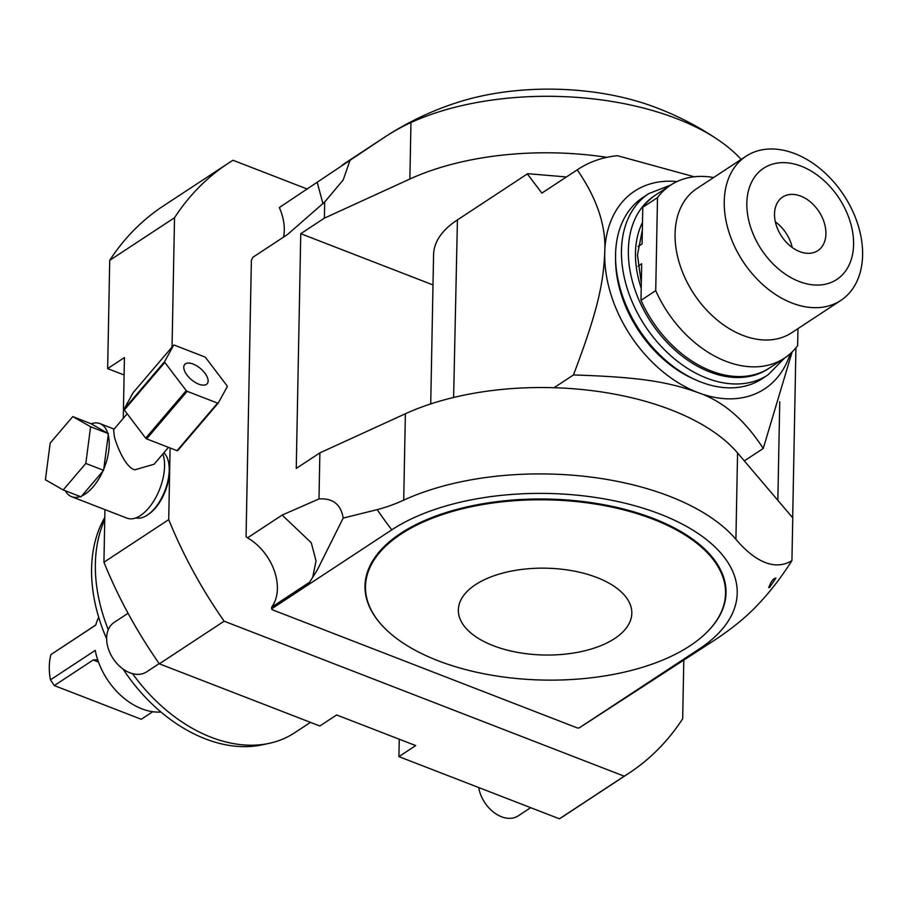 <?xml version="1.0" encoding="UTF-8"?>
<svg xmlns="http://www.w3.org/2000/svg" width="908" height="908" viewBox="0 0 908 908"><rect width="100%" height="100%" fill="white"/><g stroke="black" fill="none" stroke-linecap="round" stroke-linejoin="round"><path stroke-width="1.36" d="M168.729 519.626L103.932 562.234A364.88 255.103 56.7 0 0 159.343 663.816L224.151 621.197A364.88 255.103 56.7 0 1 168.729 519.626L170.102 447.984M172.043 347.049L174.529 217.716L109.72 260.335L107.643 368.603L124.441 357.559L123.272 418.327M103.932 562.234L104.942 509.604M135.973 517.866A35.752 18.251 -68.8 0 0 147.573 514.938L148.764 514.121A34.266 17.49 -68.8 0 0 155.506 507.924A34.266 17.49 -68.8 0 0 168.695 462.694L168.355 461.287A35.752 18.251 -68.8 0 0 163.86 452.797M109.72 260.335A364.88 255.103 -123.3 0 1 163.315 205.98L228.124 163.361A364.88 255.103 -123.3 0 1 233.004 160.262L307.392 189.091M107.643 368.603L124.101 374.981M399.248 739.214L398.907 756.625L415.694 745.582L336.63 714.948L319.843 725.991L159.343 663.816M559.407 818.8L624.205 776.192A364.88 255.103 56.7 0 0 629.085 773.094L564.277 815.713A364.88 255.103 56.7 0 1 559.407 818.8L398.907 756.625M683.792 660.4L682.68 718.739A364.88 255.103 56.7 0 1 629.085 773.094M624.205 776.192L224.151 621.197M174.529 217.716A364.88 255.103 -123.3 0 1 228.124 163.361M246.068 536.673L251.368 260.403L252.889 257.27L287.541 234.491L324.701 201.973L324.383 218.147L300.752 233.697L296.246 468.426L319.877 452.876L318.992 498.935L282.15 515.074L247.498 537.865L246.068 536.673M272.23 565.593A48.079 33.607 56.7 0 0 261.459 549.226M577.465 727.989L272.037 609.654L271.662 608.837L391.791 529.841A191.736 95.964 -178.9 0 1 660.059 514.087A191.736 95.964 -178.9 0 1 699.251 648.959L579.122 727.955L577.465 727.989M283.534 237.124A45.604 31.894 56.7 0 0 279.324 207.557L384.345 137.358A218.124 136.155 118.6 0 1 384.742 137.097A218.124 136.155 118.6 0 1 410.961 122.535A207.092 103.66 1.1 0 1 718.444 140.048A207.092 103.66 1.1 0 1 741.144 159.433M384.742 137.097A300.775 300.775 0 0 1 458.075 102.229A172.293 86.237 1.1 0 1 651.604 105.941A300.775 300.775 0 0 1 718.444 140.048M792.116 351.986L763.231 448.473L744.322 460.901L792.763 517.878L791.935 560.599A200.339 102.275 111.2 0 1 738.613 622.593A300.775 300.775 0 0 1 714.63 640.117L579.122 727.955M792.684 517.787L795.941 347.809M319.877 452.876L405.365 413.764A207.092 103.66 1.1 0 1 554.05 387.716A207.092 103.66 1.1 0 1 737.568 452.956L744.322 460.901M433.002 284.93L300.752 233.697M410.961 122.535L409.871 179.024L324.383 218.147M409.871 179.024A207.092 103.66 1.1 0 1 606.885 157.345M566.422 176.958L527.696 173.689L457.019 220.179A118.335 59.236 1.1 0 0 456.02 220.837A118.335 59.236 1.1 0 0 433.581 254.66L430.721 403.912M456.225 220.701A117.847 58.986 -178.9 0 1 456.429 220.565A117.847 58.986 -178.9 0 1 457.428 219.906L527.696 173.689M350.068 160.148L343.19 179.966L324.701 201.973M322.964 203.767L317.289 182.587M694.268 176.776L617.474 155.699A167.651 117.211 56.7 0 0 578.033 169.319A167.651 117.211 56.7 0 0 577.227 169.853C597.248 198.807 606.408 226.614 604.717 253.264A118.335 82.742 56.7 0 0 697.628 392.449A118.335 82.742 56.7 0 0 790.21 353.757M578.033 169.319L542.678 192.564A167.651 117.211 56.7 0 0 541.883 193.098L527.344 173.927M541.883 193.098L577.227 169.853M676.993 181.577A118.335 82.742 56.7 0 0 604.717 253.264C603.275 284.772 597.112 312.454 573.47 374.947L554.05 387.716M573.47 374.947C640.39 377.07 668.152 381.928 697.628 392.449C722.7 400.905 744.56 419.587 763.231 448.473M791.935 560.599A218.124 76.385 -101.4 0 1 735.911 539.329A207.092 103.66 -178.9 0 0 403.708 500.138A218.124 136.155 118.6 0 1 377.195 509.626L343.19 518.082C340.943 504.405 332.873 498.027 318.992 498.935M768.781 587.624L769.53 587.612L775.943 578.067C773.275 578.419 770.892 581.608 768.781 587.624M383.187 626.611A180.544 90.369 1.1 0 1 382.972 626.384A180.544 90.369 1.1 0 1 430.574 518.059A180.544 90.369 1.1 0 1 653.374 518.479A180.544 90.369 1.1 0 1 706.526 632.592A180.544 90.369 1.1 0 1 706.299 632.808M343.19 518.082L317.414 569.747L309.617 582.21L271.651 607.18A45.604 31.894 56.7 0 0 272.116 565.366A45.604 31.894 56.7 0 0 261.629 549.419A45.604 31.894 56.7 0 0 247.498 537.865M271.651 607.18L271.662 608.837M312.727 577.34L316.041 560.906L311.262 542.757L282.15 515.074M706.084 633.035A180.056 90.13 -178.9 0 1 437.94 660.683A180.056 90.13 1.1 0 1 383.403 626.838A180.056 90.13 1.1 0 1 430.88 518.797A180.056 90.13 1.1 0 1 653.079 519.217A180.056 90.13 -178.9 0 1 706.084 633.035L706.526 632.592M493.271 645.679A86.748 43.425 -178.9 0 0 614.648 638.54A86.748 43.425 -178.9 0 0 596.919 577.522A86.748 43.425 1.1 0 0 475.542 584.65A86.748 43.425 1.1 0 0 493.271 645.679M615.567 258.553A104.783 73.253 56.7 0 0 695.199 379.646M768.032 374.856L762.141 378.727A108.472 75.841 56.7 0 1 667.198 361.611A108.472 75.841 56.7 0 1 615.567 254.388A108.472 75.841 -123.3 0 1 642.943 197.456L648.834 193.574A108.472 75.841 -123.3 0 0 621.458 250.517A108.472 75.841 -123.3 0 0 673.089 357.729A108.472 75.841 -123.3 0 0 768.032 374.856L784.648 358.024M797.973 328.605L797.655 345.63A103.546 72.39 56.7 0 1 784.467 358.138L769.746 367.831A103.546 72.39 56.7 0 1 640.991 300.332L641.695 263.74L637.972 266.192M640.991 300.332L655.724 290.651L657.505 197.615L642.785 207.296L642.081 243.889L638.063 246.533M642.785 207.296A103.546 72.39 -123.3 0 1 655.962 194.789L670.683 185.107A103.546 72.39 -123.3 0 1 713.609 177.537M657.505 197.615A103.546 72.39 -123.3 0 1 670.683 185.107M655.724 290.651A103.546 72.39 56.7 0 0 784.467 358.138M840.831 300.423L791.663 332.759A86.294 60.325 56.7 0 1 716.14 319.139A86.294 60.325 56.7 0 1 675.064 233.855A86.294 60.325 -123.3 0 1 696.845 188.569L746.001 156.233A86.294 60.325 -123.3 0 1 821.524 169.853A86.294 60.325 -123.3 0 1 862.6 255.137A86.294 60.325 56.7 0 1 840.831 300.423A86.294 60.325 56.7 0 1 765.296 286.815A86.294 60.325 56.7 0 1 724.232 201.531A86.294 60.325 -123.3 0 1 746.001 156.233M746.841 203.176A66.568 46.535 56.7 0 0 799.108 281.469A66.568 46.535 56.7 0 0 853.588 244.536A66.568 46.535 -123.3 0 0 801.321 166.243A66.568 46.535 -123.3 0 0 746.841 203.176M774.524 213.902A32.052 22.405 -123.3 0 1 782.605 197.081A32.052 22.405 -123.3 0 1 810.662 202.132A32.052 22.405 -123.3 0 1 825.917 233.81A32.052 22.405 56.7 0 1 817.824 250.642A32.052 22.405 56.7 0 1 789.778 245.58A32.052 22.405 56.7 0 1 774.524 213.902M792.219 247.487A32.052 22.405 56.7 0 0 775.353 221.847M777.85 500.342L779.745 401.801M310.468 722.359L294.578 732.813A147.425 103.081 -123.3 0 1 269.188 743.346A147.425 103.081 -123.3 0 1 132.523 673.634M108.279 629.675A147.425 103.081 -123.3 0 1 95.363 563.834A147.425 103.081 -123.3 0 1 104.749 519.682M269.188 743.346L262.298 744.821A144.792 101.231 -123.3 0 1 123.034 669.014M106.645 638.823A144.792 101.231 -123.3 0 1 91.595 568.533A144.792 101.231 -123.3 0 1 104.783 517.469M160.977 712.031A60.893 42.574 -123.3 0 1 141.864 708.83A60.893 42.574 -123.3 0 1 95.238 650.389L50.462 679.831A60.893 42.574 -123.3 0 1 50.95 654.566L95.726 625.124A60.893 42.574 -123.3 0 1 98.711 617.349M95.749 625.01L50.95 654.566M152.76 711.713L141.273 719.272L54.298 685.574L50.462 679.831L54.298 685.574L93.172 660.003L97.701 659.787M159.206 663.6L146.619 671.875A29.589 20.68 56.7 0 1 120.719 667.21A29.589 20.68 56.7 0 1 106.645 637.972A29.589 20.68 -123.3 0 1 114.113 622.445L128.062 613.263M478.686 787.531A29.589 20.68 56.7 0 0 494.69 813.023A29.589 20.68 56.7 0 0 518.241 815.861L530.681 807.677M147.573 514.938A35.752 18.251 -68.8 0 0 154.61 508.469A35.752 18.251 -68.8 0 0 168.355 461.287M65.353 490.785A39.203 20.01 -68.8 0 0 71.63 496.699L126.972 518.15A39.203 20.01 -68.8 0 0 154.78 499.309A39.203 20.01 -68.8 0 0 163.361 455.521A39.203 20.01 -68.8 0 0 162.873 453.955M127.165 413.764L113.602 429.666L114.34 436.532C116.088 444.035 125.168 467.597 134.804 469.811L154.133 464.215L168.491 447.36M63.208 489.945L81.005 496.846L81.765 495.95A39.203 20.01 -68.8 0 0 102.842 471.229L103.762 469.096A39.203 20.01 -68.8 0 0 108.234 434.875L107.791 433.298A39.203 20.01 -68.8 0 0 99.948 423.593A39.203 20.01 -68.8 0 0 91.175 423.809L72.788 416.568L50.19 443.081L45.4 479.764L63.208 489.945L85.817 463.443L90.596 426.749L72.788 416.568M71.63 496.699A39.203 20.01 -68.8 0 0 80.256 496.551M103.762 469.096L108.234 434.875M103.603 470.333L85.817 463.443M108.392 433.638L90.596 426.749M81.765 495.95L102.842 471.229M107.791 433.298L91.175 423.809M218.272 403.027L177.73 450.584A38.953 18.92 40.4 0 1 177.037 450.663L146.619 438.882A38.953 18.92 -139.6 0 1 145.689 438.178L124.282 409.973A38.953 18.92 -139.6 0 1 124.067 409.179L133.079 392.767L173.621 345.21A38.953 18.92 -139.6 0 1 174.313 345.119L204.731 356.912A38.953 18.92 40.4 0 1 205.651 357.616L227.068 385.821A38.953 18.92 40.4 0 1 227.284 386.615L218.272 403.027A38.953 18.92 40.4 0 1 217.579 403.107L187.162 391.325A38.953 18.92 -139.6 0 1 186.231 390.61L164.825 362.417A38.953 18.92 -139.6 0 1 164.609 361.622L173.621 345.21M177.037 450.663L217.579 403.107M146.619 438.882L187.162 391.325M198.738 384.163A14.789 7.185 40.4 0 0 207.206 383.709A14.789 7.185 40.4 0 0 205.231 373.631A14.789 7.185 40.4 0 0 193.154 364.074A14.789 7.185 -139.6 0 0 184.687 364.517A14.789 7.185 -139.6 0 0 186.662 374.607A14.789 7.185 -139.6 0 0 198.738 384.163M145.689 438.178L186.231 390.61M124.282 409.973L164.825 362.417M124.067 409.179L164.609 361.622M457.428 219.906L453.614 397.466M405.365 413.764L403.708 500.138M737.568 452.956L735.911 539.329M377.195 509.626A300.775 210.293 56.7 0 0 391.791 529.841M699.251 648.959A300.775 210.293 56.7 0 0 714.63 640.117M769.008 368.308A103.546 72.39 -123.3 0 1 678.106 352.849A103.546 72.39 -123.3 0 1 628.359 250.109A103.546 72.39 -123.3 0 1 655.224 195.288M641.23 288.245A94.67 66.193 -123.3 0 1 635.475 252.867A94.67 66.193 -123.3 0 1 642.489 222.449M98.495 662.057L93.172 660.003M383.165 138.13L342.452 164.893M670.864 184.994L648.834 193.574M641.32 283.296L637.461 254.898L642.342 230.087M114.102 429.087L99.948 423.593"/></g></svg>
